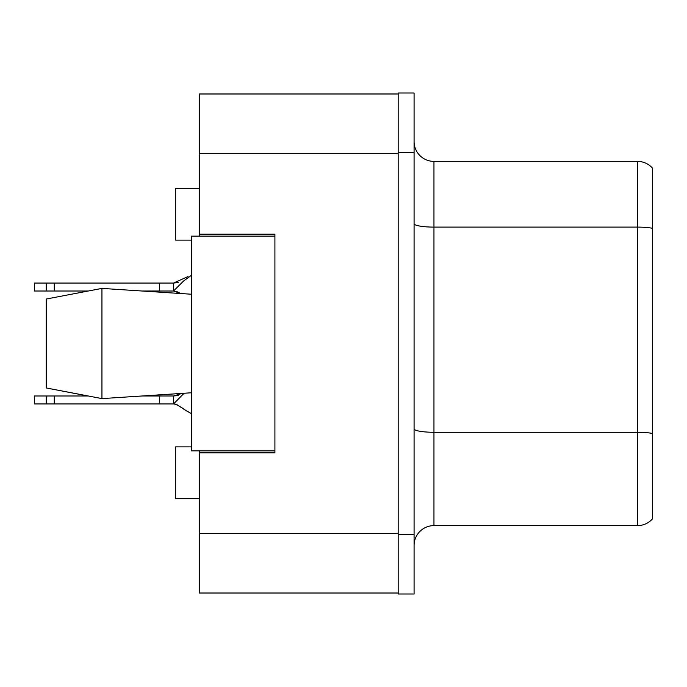 <?xml version="1.0" encoding="UTF-8"?>
<svg xmlns="http://www.w3.org/2000/svg" width="687" height="687" viewBox="0 0 687 687"><rect width="100%" height="100%" fill="white"/><g stroke="black" fill="none" stroke-linecap="round" stroke-linejoin="round"><path stroke-width="1.03" d="M199.359 450.861L199.359 593.01L398.177 593.01L398.177 93.99L199.359 93.99L199.359 236.139M199.359 234.155L274.912 234.155L274.912 452.845L199.359 452.845M191.407 446.885L175.503 446.885L175.503 498.573L199.359 498.573M191.407 240.115L175.503 240.115L175.503 188.427L199.359 188.427M414.081 545.495A19.88 19.88 0 0 1 433.961 525.607L637.545 525.607L637.545 161.393L433.961 161.393A19.88 19.88 0 0 1 414.081 141.505A19.88 19.88 0 0 0 433.961 161.393L433.961 525.607M398.177 534.357L398.177 593.997L414.081 593.997L414.081 534.357L398.177 534.357M414.081 152.643L414.081 93.003L398.177 93.003L398.177 152.643L414.081 152.643L414.081 534.357M652.65 168.349A19.88 19.88 0 0 0 637.545 161.393A19.88 19.88 0 0 1 652.65 168.349L652.65 518.651A19.88 19.88 0 0 1 637.545 525.607M652.65 229.87L652.65 433.488A19.88 3.452 180 0 0 637.545 432.278L433.961 432.278A19.88 3.452 0 0 1 414.081 428.825M46.278 299.034L101.942 288.403L46.278 299.034L46.278 387.966L101.942 398.597L191.407 392.775L101.942 398.597L46.278 387.966L87.962 395.987L34.35 395.987L34.35 403.939L46.278 403.939L46.278 395.987M142.381 395.987L182.167 393.385L173.519 395.987L142.381 395.987M101.942 288.403L191.407 294.225L101.942 288.403L101.942 398.597M274.912 450.861L191.407 450.861L191.407 236.139L274.912 236.139M184.09 393.256L173.519 403.939L46.278 403.939M178.5 395.18L173.519 395.987L173.519 403.939C175.915 404.059 180.071 406.275 185.988 410.586L191.407 413.634M159.599 403.939L159.599 395.987M54.307 403.939L54.307 395.987M191.407 275.281L183.644 280.957L173.519 291.013L142.381 291.013M187.98 276.569L173.519 283.061L34.35 283.061L34.35 291.013L46.278 291.013L46.278 283.061M178.5 282.254L173.519 283.061L173.519 291.013L180.432 293.504L173.519 291.013L180.432 293.504L173.519 291.013L180.432 293.504L173.519 291.013L180.432 293.504L173.519 291.013L180.432 293.504L173.519 291.013L180.432 293.504L173.519 291.013L180.432 293.504L173.519 291.013L180.432 293.504L173.519 291.013L180.432 293.504L173.519 291.013L176.43 291.391L173.519 291.013L176.43 291.391L173.519 291.013L176.43 291.391L173.519 291.013L176.43 291.391L173.519 291.013L176.43 291.391L173.519 291.013L176.43 291.391L173.519 291.013L176.43 291.391L173.519 291.013L176.43 291.391L173.519 291.013L176.43 291.391L173.519 291.013L176.43 291.391L180.861 293.529M87.962 291.013L46.278 291.013M159.599 291.013L159.599 283.061M54.307 291.013L54.307 283.061M199.359 533.361L398.177 533.361M199.359 153.639L398.177 153.639M652.65 228.316A19.88 3.452 180 0 0 637.545 227.105L433.961 227.105A19.88 3.452 0 0 1 414.081 223.653M186.246 410.783L176.447 404.325L173.519 403.939C175.915 404.059 180.071 406.275 185.988 410.586L185.988 410.586C180.071 406.275 175.915 404.059 173.519 403.939C175.915 404.059 180.071 406.275 185.988 410.586C180.071 406.275 175.915 404.059 173.519 403.939C175.915 404.059 180.071 406.275 185.988 410.586C180.071 406.275 175.915 404.059 173.519 403.939C175.915 404.059 180.071 406.275 185.988 410.586C180.071 406.275 175.915 404.059 173.519 403.939C175.915 404.059 180.071 406.275 185.988 410.586C180.071 406.275 175.915 404.059 173.519 403.939C175.915 404.059 180.071 406.275 185.988 410.586C180.071 406.275 175.915 404.059 173.519 403.939C175.915 404.059 180.071 406.275 185.988 410.586C180.071 406.275 175.915 404.059 173.519 403.939C175.915 404.059 180.071 406.275 185.988 410.586C180.071 406.275 175.915 404.059 173.519 403.939C175.915 404.059 180.071 406.275 185.988 410.586C180.071 406.275 175.915 404.059 173.519 403.939L176.43 404.317M176.928 395.626L173.519 395.987L176.928 395.626M176.928 282.7L173.519 283.061"/></g></svg>
